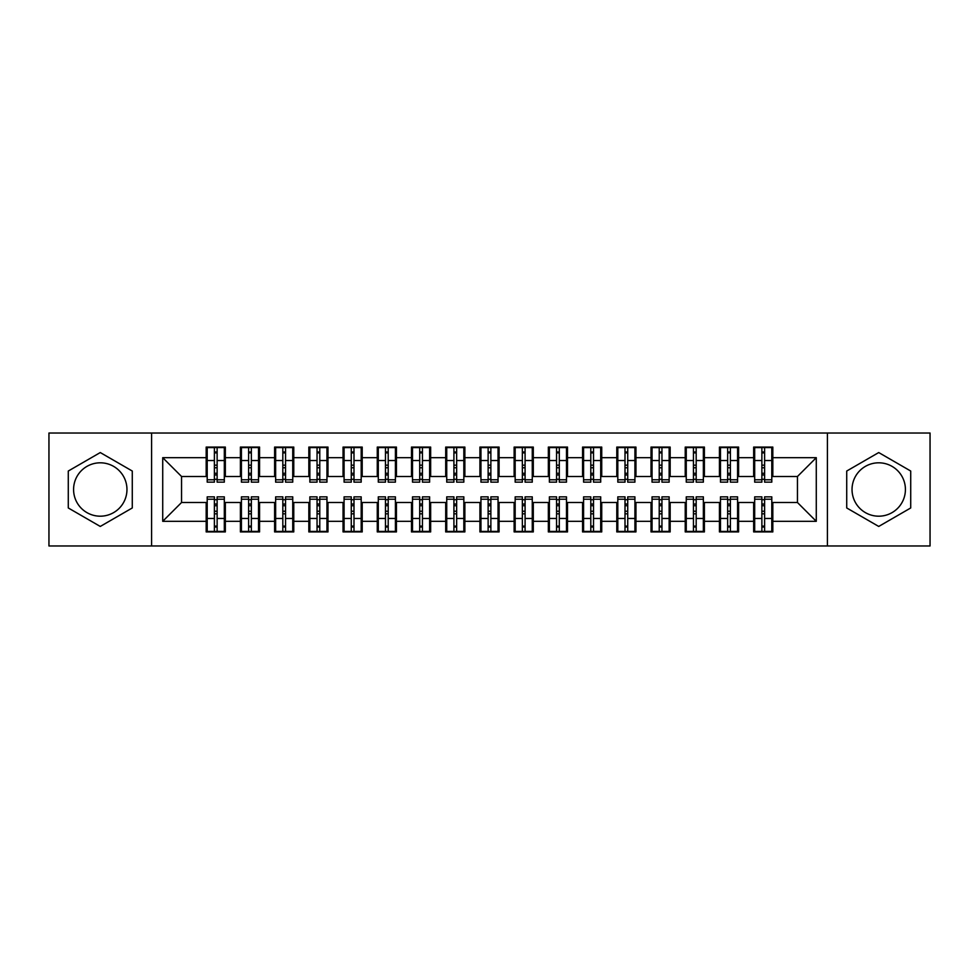 <?xml version="1.0" encoding="UTF-8"?>
<svg xmlns="http://www.w3.org/2000/svg" width="979" height="979" viewBox="0 0 979 979"><rect width="100%" height="100%" fill="white"/><g stroke="black" fill="none" stroke-linecap="round" stroke-linejoin="round"><path stroke-width="1.47" d="M878.726 462.81A26.69 26.69 0 0 0 852.036 489.5A26.69 26.69 0 0 0 878.726 516.19A26.69 26.69 0 0 0 905.416 489.5A26.69 26.69 0 0 0 878.726 462.81M100.274 516.19A26.69 26.69 0 0 1 73.584 489.5A26.69 26.69 0 0 1 100.274 462.81A26.69 26.69 0 0 1 126.964 489.5A26.69 26.69 0 0 1 100.274 516.19M827.402 545.964L930.05 545.964L930.05 433.036L827.402 433.036L827.402 545.964L151.598 545.964L151.598 433.036L48.95 433.036L48.95 545.964L151.598 545.964M761.87 467.766L764.611 467.766L761.87 467.766M764.611 511.234L761.87 511.234L764.611 511.234M727.654 467.766L730.395 467.766L727.654 467.766M730.395 511.234L727.654 511.234L730.395 511.234M693.438 467.766L696.179 467.766L693.438 467.766M696.179 511.234L693.438 511.234L696.179 511.234M659.222 467.766L661.951 467.766L659.222 467.766M661.951 511.234L659.222 511.234L661.951 511.234M625.006 467.766L627.735 467.766L625.006 467.766M627.735 511.234L625.006 511.234L627.735 511.234M590.79 467.766L593.519 467.766L590.79 467.766M593.519 511.234L590.79 511.234L593.519 511.234M556.561 467.766L559.303 467.766L556.561 467.766M559.303 511.234L556.561 511.234L559.303 511.234M522.345 467.766L525.087 467.766L522.345 467.766M525.087 511.234L522.345 511.234L525.087 511.234M488.129 467.766L490.871 467.766L488.129 467.766M490.871 511.234L488.129 511.234L490.871 511.234M453.913 467.766L456.655 467.766L453.913 467.766M456.655 511.234L453.913 511.234L456.655 511.234M419.697 467.766L422.438 467.766L419.697 467.766M422.438 511.234L419.697 511.234L422.438 511.234M385.481 467.766L388.21 467.766L385.481 467.766M388.21 511.234L385.481 511.234L388.21 511.234M351.265 467.766L353.994 467.766L351.265 467.766M353.994 511.234L351.265 511.234L353.994 511.234M317.049 467.766L319.778 467.766L317.049 467.766M319.778 511.234L317.049 511.234L319.778 511.234M282.821 467.766L285.562 467.766L282.821 467.766M285.562 511.234L282.821 511.234L285.562 511.234M248.605 467.766L251.346 467.766L248.605 467.766M251.346 511.234L248.605 511.234L251.346 511.234M827.402 433.036L151.598 433.036M207.205 476.492L181.543 476.492L162.722 457.682L162.722 521.317L206.177 521.317L206.177 531.927L225.341 531.927L225.341 521.317L240.393 521.317L240.393 531.927L259.557 531.927L259.557 521.317L274.609 521.317L274.609 531.927L293.773 531.927L293.773 521.317L308.838 521.317L308.838 531.927L327.989 531.927L327.989 521.317L343.054 521.317L343.054 531.927L362.206 531.927L362.206 521.317L377.27 521.317L377.27 531.927L396.434 531.927L396.434 521.317L411.486 521.317L411.486 531.927L430.65 531.927L430.65 521.317L445.702 521.317L445.702 531.927L464.866 531.927L464.866 521.317L479.918 521.317L479.918 531.927L499.082 531.927L499.082 521.317L514.134 521.317L514.134 531.927L533.298 531.927L533.298 521.317L548.35 521.317L548.35 531.927L567.514 531.927L567.514 521.317L582.566 521.317L582.566 531.927L601.73 531.927L601.73 521.317L616.794 521.317L616.794 531.927L635.946 531.927L635.946 521.317L651.011 521.317L651.011 531.927L670.162 531.927L670.162 521.317L685.227 521.317L685.227 531.927L704.39 531.927L704.39 521.317L719.443 521.317L719.443 531.927L738.607 531.927L738.607 521.317L753.659 521.317L753.659 531.927L772.823 531.927L772.823 502.508L797.457 502.508L797.457 476.492L771.795 476.492M162.722 457.682L206.177 457.682L206.177 476.492M797.457 476.492L816.278 457.682L772.823 457.682L772.823 447.073L753.659 447.073L753.659 457.682L738.607 457.682L738.607 447.073L719.443 447.073L719.443 457.682L704.39 457.682L704.39 447.073L685.227 447.073L685.227 457.682L670.162 457.682L670.162 447.073L651.011 447.073L651.011 457.682L635.946 457.682L635.946 447.073L616.794 447.073L616.794 457.682L601.73 457.682L601.73 447.073L582.566 447.073L582.566 457.682L567.514 457.682L567.514 447.073L548.35 447.073L548.35 457.682L533.298 457.682L533.298 447.073L514.134 447.073L514.134 457.682L499.082 457.682L499.082 447.073L479.918 447.073L479.918 457.682L464.866 457.682L464.866 447.073L445.702 447.073L445.702 457.682L430.65 457.682L430.65 447.073L411.486 447.073L411.486 457.682L396.434 457.682L396.434 447.073L377.27 447.073L377.27 457.682L362.206 457.682L362.206 447.073L343.054 447.073L343.054 457.682L327.989 457.682L327.989 447.073L308.838 447.073L308.838 457.682L293.773 457.682L293.773 447.073L274.609 447.073L274.609 457.682L259.557 457.682L259.557 447.073L240.393 447.073L240.393 457.682L225.341 457.682L225.341 447.073L206.177 447.073L206.177 457.682M816.278 457.682L816.278 521.317L772.823 521.317M738.607 521.317L738.607 502.508L754.687 502.508M753.659 521.317L753.659 502.508M772.823 457.682L772.823 476.492M704.39 521.317L704.39 502.508L720.471 502.508M719.443 521.317L719.443 502.508M753.659 457.682L753.659 476.492L737.579 476.492M738.607 457.682L738.607 476.492M670.162 521.317L670.162 502.508L686.255 502.508M685.227 521.317L685.227 502.508M719.443 457.682L719.443 476.492L703.363 476.492M704.39 457.682L704.39 476.492M635.946 521.317L635.946 502.508L652.038 502.508M651.011 521.317L651.011 502.508M685.227 457.682L685.227 476.492L669.146 476.492M670.162 457.682L670.162 476.492M601.73 521.317L601.73 502.508L617.81 502.508M616.794 521.317L616.794 502.508M651.011 457.682L651.011 476.492L634.918 476.492M635.946 457.682L635.946 476.492M567.514 521.317L567.514 502.508L583.594 502.508M582.566 521.317L582.566 502.508M616.794 457.682L616.794 476.492L600.702 476.492M601.73 457.682L601.73 476.492M533.298 521.317L533.298 502.508L549.378 502.508M548.35 521.317L548.35 502.508M582.566 457.682L582.566 476.492L566.486 476.492M567.514 457.682L567.514 476.492M499.082 521.317L499.082 502.508L515.162 502.508M514.134 521.317L514.134 502.508M548.35 457.682L548.35 476.492L532.27 476.492M533.298 457.682L533.298 476.492M464.866 521.317L464.866 502.508L480.946 502.508M479.918 521.317L479.918 502.508M514.134 457.682L514.134 476.492L498.054 476.492M499.082 457.682L499.082 476.492M430.65 521.317L430.65 502.508L446.73 502.508M445.702 521.317L445.702 502.508M479.918 457.682L479.918 476.492L463.838 476.492M464.866 457.682L464.866 476.492M396.434 521.317L396.434 502.508L412.514 502.508M411.486 521.317L411.486 502.508M445.702 457.682L445.702 476.492L429.622 476.492M430.65 457.682L430.65 476.492M362.206 521.317L362.206 502.508L378.298 502.508M377.27 521.317L377.27 502.508M411.486 457.682L411.486 476.492L395.406 476.492M396.434 457.682L396.434 476.492M327.989 521.317L327.989 502.508L344.082 502.508M343.054 521.317L343.054 502.508M377.27 457.682L377.27 476.492L361.19 476.492M362.206 457.682L362.206 476.492M293.773 521.317L293.773 502.508L309.853 502.508M308.838 521.317L308.838 502.508M343.054 457.682L343.054 476.492L326.962 476.492M327.989 457.682L327.989 476.492M259.557 521.317L259.557 502.508L275.637 502.508M274.609 521.317L274.609 502.508M308.838 457.682L308.838 476.492L292.745 476.492M293.773 457.682L293.773 476.492M225.341 521.317L225.341 502.508L241.421 502.508M240.393 521.317L240.393 502.508M274.609 457.682L274.609 476.492L258.529 476.492M259.557 457.682L259.557 476.492M214.389 467.766L217.13 467.766L214.389 467.766M217.13 511.234L214.389 511.234L217.13 511.234M162.722 521.317L181.543 502.508L207.205 502.508M206.177 521.317L206.177 502.508M240.393 457.682L240.393 476.492L224.313 476.492M225.341 457.682L225.341 476.492M132.275 471.034L100.274 452.555L68.285 471.034L68.285 507.966L100.274 526.445L132.275 507.966L132.275 471.034M846.725 471.034L846.725 507.966L878.726 526.445L910.715 507.966L910.715 471.034L878.726 452.555L846.725 471.034M181.543 476.492L181.543 502.508M754.687 476.492L753.659 476.492M720.471 476.492L719.443 476.492M686.255 476.492L685.227 476.492M652.038 476.492L651.011 476.492M617.81 476.492L616.794 476.492M583.594 476.492L582.566 476.492M549.378 476.492L548.35 476.492M515.162 476.492L514.134 476.492M480.946 476.492L479.918 476.492M446.73 476.492L445.702 476.492M412.514 476.492L411.486 476.492M378.298 476.492L377.27 476.492M344.082 476.492L343.054 476.492M309.853 476.492L308.838 476.492M275.637 476.492L274.609 476.492M241.421 476.492L240.393 476.492M224.313 502.508L225.341 502.508M258.529 502.508L259.557 502.508M292.745 502.508L293.773 502.508M326.962 502.508L327.989 502.508M361.19 502.508L362.206 502.508M395.406 502.508L396.434 502.508M429.622 502.508L430.65 502.508M463.838 502.508L464.866 502.508M498.054 502.508L499.082 502.508M532.27 502.508L533.298 502.508M566.486 502.508L567.514 502.508M600.702 502.508L601.73 502.508M634.918 502.508L635.946 502.508M669.146 502.508L670.162 502.508M703.363 502.508L704.39 502.508M737.579 502.508L738.607 502.508M771.795 502.508L772.823 502.508M816.278 521.317L797.457 502.508M207.205 447.415L224.313 447.415L207.205 447.415L207.205 482.145L214.389 482.145L214.389 447.538L224.313 447.587L224.313 482.145L217.13 482.145L217.13 447.587M214.389 451.992L217.13 451.992M214.389 479.269L217.13 479.269M217.13 474.974L214.389 474.974M214.389 473.285L217.13 473.285M225.341 463.324L224.313 463.324M225.341 467.766L224.313 467.766M207.205 463.324L206.177 463.324M207.205 467.766L206.177 467.766M224.313 531.585L207.205 531.585L224.313 531.585L224.313 496.855L217.13 496.855L217.13 531.462L207.205 531.413L207.205 496.855L214.389 496.855L214.389 531.413M217.13 527.008L214.389 527.008M217.13 499.731L214.389 499.731M214.389 504.026L217.13 504.026M217.13 505.715L214.389 505.715M206.177 515.676L207.205 515.676M206.177 511.234L207.205 511.234M224.313 515.676L225.341 515.676M224.313 511.234L225.341 511.234M241.421 447.415L258.529 447.415L241.421 447.415L241.421 482.145L248.605 482.145L248.605 447.538L258.529 447.587L258.529 482.145L251.346 482.145L251.346 447.587M248.605 451.992L251.346 451.992M248.605 479.269L251.346 479.269M251.346 474.974L248.605 474.974M248.605 473.285L251.346 473.285M259.557 463.324L258.529 463.324M259.557 467.766L258.529 467.766M241.421 463.324L240.393 463.324M241.421 467.766L240.393 467.766M275.637 447.415L292.745 447.415L275.637 447.415L275.637 482.145L282.821 482.145L282.821 447.538L292.745 447.587L292.745 482.145L285.562 482.145L285.562 447.587M282.821 451.992L285.562 451.992M282.821 479.269L285.562 479.269M285.562 474.974L282.821 474.974M282.821 473.285L285.562 473.285M293.773 463.324L292.745 463.324M293.773 467.766L292.745 467.766M275.637 463.324L274.609 463.324M275.637 467.766L274.609 467.766M309.853 447.415L326.962 447.415L309.853 447.415L309.853 482.145L317.049 482.145L317.049 447.538L326.962 447.587L326.962 482.145L319.778 482.145L319.778 447.587M317.049 451.992L319.778 451.992M317.049 479.269L319.778 479.269M319.778 474.974L317.049 474.974M317.049 473.285L319.778 473.285M327.989 463.324L326.962 463.324M327.989 467.766L326.962 467.766M309.853 463.324L308.838 463.324M309.853 467.766L308.838 467.766M344.082 447.415L361.19 447.415L344.082 447.415L344.082 482.145L351.265 482.145L351.265 447.538L361.19 447.587L361.19 482.145L353.994 482.145L353.994 447.587M351.265 451.992L353.994 451.992M351.265 479.269L353.994 479.269M353.994 474.974L351.265 474.974M351.265 473.285L353.994 473.285M362.206 463.324L361.19 463.324M362.206 467.766L361.19 467.766M344.082 463.324L343.054 463.324M344.082 467.766L343.054 467.766M258.529 531.585L241.421 531.585L258.529 531.585L258.529 496.855L251.346 496.855L251.346 531.462L241.421 531.413L241.421 496.855L248.605 496.855L248.605 531.413M251.346 527.008L248.605 527.008M251.346 499.731L248.605 499.731M248.605 504.026L251.346 504.026M251.346 505.715L248.605 505.715M240.393 515.676L241.421 515.676M240.393 511.234L241.421 511.234M258.529 515.676L259.557 515.676M258.529 511.234L259.557 511.234M292.745 531.585L275.637 531.585L292.745 531.585L292.745 496.855L285.562 496.855L285.562 531.462L275.637 531.413L275.637 496.855L282.821 496.855L282.821 531.413M285.562 527.008L282.821 527.008M285.562 499.731L282.821 499.731M282.821 504.026L285.562 504.026M285.562 505.715L282.821 505.715M274.609 515.676L275.637 515.676M274.609 511.234L275.637 511.234M292.745 515.676L293.773 515.676M292.745 511.234L293.773 511.234M326.962 531.585L309.853 531.585L326.962 531.585L326.962 496.855L319.778 496.855L319.778 531.462L309.853 531.413L309.853 496.855L317.049 496.855L317.049 531.413M319.778 527.008L317.049 527.008M319.778 499.731L317.049 499.731M317.049 504.026L319.778 504.026M319.778 505.715L317.049 505.715M308.838 515.676L309.853 515.676M308.838 511.234L309.853 511.234M326.962 515.676L327.989 515.676M326.962 511.234L327.989 511.234M361.19 531.585L344.082 531.585L361.19 531.585L361.19 496.855L353.994 496.855L353.994 531.462L344.082 531.413L344.082 496.855L351.265 496.855L351.265 531.413M353.994 527.008L351.265 527.008M353.994 499.731L351.265 499.731M351.265 504.026L353.994 504.026M353.994 505.715L351.265 505.715M343.054 515.676L344.082 515.676M343.054 511.234L344.082 511.234M361.19 515.676L362.206 515.676M361.19 511.234L362.206 511.234M378.298 447.415L395.406 447.415L378.298 447.415L378.298 482.145L385.481 482.145L385.481 447.538L395.406 447.587L395.406 482.145L388.21 482.145L388.21 447.587M385.481 451.992L388.21 451.992M385.481 479.269L388.21 479.269M388.21 474.974L385.481 474.974M385.481 473.285L388.21 473.285M396.434 463.324L395.406 463.324M396.434 467.766L395.406 467.766M378.298 463.324L377.27 463.324M378.298 467.766L377.27 467.766M395.406 531.585L378.298 531.585L395.406 531.585L395.406 496.855L388.21 496.855L388.21 531.462L378.298 531.413L378.298 496.855L385.481 496.855L385.481 531.413M388.21 527.008L385.481 527.008M388.21 499.731L385.481 499.731M385.481 504.026L388.21 504.026M388.21 505.715L385.481 505.715M377.27 515.676L378.298 515.676M377.27 511.234L378.298 511.234M395.406 515.676L396.434 515.676M395.406 511.234L396.434 511.234M412.514 447.415L429.622 447.415L412.514 447.415L412.514 482.145L419.697 482.145L419.697 447.538L429.622 447.587L429.622 482.145L422.438 482.145L422.438 447.587M419.697 451.992L422.438 451.992M419.697 479.269L422.438 479.269M422.438 474.974L419.697 474.974M419.697 473.285L422.438 473.285M430.65 463.324L429.622 463.324M430.65 467.766L429.622 467.766M412.514 463.324L411.486 463.324M412.514 467.766L411.486 467.766M429.622 531.585L412.514 531.585L429.622 531.585L429.622 496.855L422.438 496.855L422.438 531.462L412.514 531.413L412.514 496.855L419.697 496.855L419.697 531.413M422.438 527.008L419.697 527.008M422.438 499.731L419.697 499.731M419.697 504.026L422.438 504.026M422.438 505.715L419.697 505.715M411.486 515.676L412.514 515.676M411.486 511.234L412.514 511.234M429.622 515.676L430.65 515.676M429.622 511.234L430.65 511.234M446.73 447.415L463.838 447.415L446.73 447.415L446.73 482.145L453.913 482.145L453.913 447.538L463.838 447.587L463.838 482.145L456.655 482.145L456.655 447.587M453.913 451.992L456.655 451.992M453.913 479.269L456.655 479.269M456.655 474.974L453.913 474.974M453.913 473.285L456.655 473.285M464.866 463.324L463.838 463.324M464.866 467.766L463.838 467.766M446.73 463.324L445.702 463.324M446.73 467.766L445.702 467.766M463.838 531.585L446.73 531.585L463.838 531.585L463.838 496.855L456.655 496.855L456.655 531.462L446.73 531.413L446.73 496.855L453.913 496.855L453.913 531.413M456.655 527.008L453.913 527.008M456.655 499.731L453.913 499.731M453.913 504.026L456.655 504.026M456.655 505.715L453.913 505.715M445.702 515.676L446.73 515.676M445.702 511.234L446.73 511.234M463.838 515.676L464.866 515.676M463.838 511.234L464.866 511.234M480.946 447.415L498.054 447.415L480.946 447.415L480.946 482.145L488.129 482.145L488.129 447.538L498.054 447.587L498.054 482.145L490.871 482.145L490.871 447.587M488.129 451.992L490.871 451.992M488.129 479.269L490.871 479.269M490.871 474.974L488.129 474.974M488.129 473.285L490.871 473.285M499.082 463.324L498.054 463.324M499.082 467.766L498.054 467.766M480.946 463.324L479.918 463.324M480.946 467.766L479.918 467.766M498.054 531.585L480.946 531.585L498.054 531.585L498.054 496.855L490.871 496.855L490.871 531.462L480.946 531.413L480.946 496.855L488.129 496.855L488.129 531.413M490.871 527.008L488.129 527.008M490.871 499.731L488.129 499.731M488.129 504.026L490.871 504.026M490.871 505.715L488.129 505.715M479.918 515.676L480.946 515.676M479.918 511.234L480.946 511.234M498.054 515.676L499.082 515.676M498.054 511.234L499.082 511.234M515.162 447.415L532.27 447.415L515.162 447.415L515.162 482.145L522.345 482.145L522.345 447.538L532.27 447.587L532.27 482.145L525.087 482.145L525.087 447.587M522.345 451.992L525.087 451.992M522.345 479.269L525.087 479.269M525.087 474.974L522.345 474.974M522.345 473.285L525.087 473.285M533.298 463.324L532.27 463.324M533.298 467.766L532.27 467.766M515.162 463.324L514.134 463.324M515.162 467.766L514.134 467.766M532.27 531.585L515.162 531.585L532.27 531.585L532.27 496.855L525.087 496.855L525.087 531.462L515.162 531.413L515.162 496.855L522.345 496.855L522.345 531.413M525.087 527.008L522.345 527.008M525.087 499.731L522.345 499.731M522.345 504.026L525.087 504.026M525.087 505.715L522.345 505.715M514.134 515.676L515.162 515.676M514.134 511.234L515.162 511.234M532.27 515.676L533.298 515.676M532.27 511.234L533.298 511.234M549.378 447.415L566.486 447.415L549.378 447.415L549.378 482.145L556.561 482.145L556.561 447.538L566.486 447.587L566.486 482.145L559.303 482.145L559.303 447.587M556.561 451.992L559.303 451.992M556.561 479.269L559.303 479.269M559.303 474.974L556.561 474.974M556.561 473.285L559.303 473.285M567.514 463.324L566.486 463.324M567.514 467.766L566.486 467.766M549.378 463.324L548.35 463.324M549.378 467.766L548.35 467.766M566.486 531.585L549.378 531.585L566.486 531.585L566.486 496.855L559.303 496.855L559.303 531.462L549.378 531.413L549.378 496.855L556.561 496.855L556.561 531.413M559.303 527.008L556.561 527.008M559.303 499.731L556.561 499.731M556.561 504.026L559.303 504.026M559.303 505.715L556.561 505.715M548.35 515.676L549.378 515.676M548.35 511.234L549.378 511.234M566.486 515.676L567.514 515.676M566.486 511.234L567.514 511.234M583.594 447.415L600.702 447.415L583.594 447.415L583.594 482.145L590.79 482.145L590.79 447.538L600.702 447.587L600.702 482.145L593.519 482.145L593.519 447.587M590.79 451.992L593.519 451.992M590.79 479.269L593.519 479.269M593.519 474.974L590.79 474.974M590.79 473.285L593.519 473.285M601.73 463.324L600.702 463.324M601.73 467.766L600.702 467.766M583.594 463.324L582.566 463.324M583.594 467.766L582.566 467.766M600.702 531.585L583.594 531.585L600.702 531.585L600.702 496.855L593.519 496.855L593.519 531.462L583.594 531.413L583.594 496.855L590.79 496.855L590.79 531.413M593.519 527.008L590.79 527.008M593.519 499.731L590.79 499.731M590.79 504.026L593.519 504.026M593.519 505.715L590.79 505.715M582.566 515.676L583.594 515.676M582.566 511.234L583.594 511.234M600.702 515.676L601.73 515.676M600.702 511.234L601.73 511.234M617.81 447.415L634.918 447.415L617.81 447.415L617.81 482.145L625.006 482.145L625.006 447.538L634.918 447.587L634.918 482.145L627.735 482.145L627.735 447.587M625.006 451.992L627.735 451.992M625.006 479.269L627.735 479.269M627.735 474.974L625.006 474.974M625.006 473.285L627.735 473.285M635.946 463.324L634.918 463.324M635.946 467.766L634.918 467.766M617.81 463.324L616.794 463.324M617.81 467.766L616.794 467.766M634.918 531.585L617.81 531.585L634.918 531.585L634.918 496.855L627.735 496.855L627.735 531.462L617.81 531.413L617.81 496.855L625.006 496.855L625.006 531.413M627.735 527.008L625.006 527.008M627.735 499.731L625.006 499.731M625.006 504.026L627.735 504.026M627.735 505.715L625.006 505.715M616.794 515.676L617.81 515.676M616.794 511.234L617.81 511.234M634.918 515.676L635.946 515.676M634.918 511.234L635.946 511.234M652.038 447.415L669.146 447.415L652.038 447.415L652.038 482.145L659.222 482.145L659.222 447.538L669.146 447.587L669.146 482.145L661.951 482.145L661.951 447.587M659.222 451.992L661.951 451.992M659.222 479.269L661.951 479.269M661.951 474.974L659.222 474.974M659.222 473.285L661.951 473.285M670.162 463.324L669.146 463.324M670.162 467.766L669.146 467.766M652.038 463.324L651.011 463.324M652.038 467.766L651.011 467.766M669.146 531.585L652.038 531.585L669.146 531.585L669.146 496.855L661.951 496.855L661.951 531.462L652.038 531.413L652.038 496.855L659.222 496.855L659.222 531.413M661.951 527.008L659.222 527.008M661.951 499.731L659.222 499.731M659.222 504.026L661.951 504.026M661.951 505.715L659.222 505.715M651.011 515.676L652.038 515.676M651.011 511.234L652.038 511.234M669.146 515.676L670.162 515.676M669.146 511.234L670.162 511.234M686.255 447.415L703.363 447.415L686.255 447.415L686.255 482.145L693.438 482.145L693.438 447.538L703.363 447.587L703.363 482.145L696.179 482.145L696.179 447.587M693.438 451.992L696.179 451.992M693.438 479.269L696.179 479.269M696.179 474.974L693.438 474.974M693.438 473.285L696.179 473.285M704.39 463.324L703.363 463.324M704.39 467.766L703.363 467.766M686.255 463.324L685.227 463.324M686.255 467.766L685.227 467.766M703.363 531.585L686.255 531.585L703.363 531.585L703.363 496.855L696.179 496.855L696.179 531.462L686.255 531.413L686.255 496.855L693.438 496.855L693.438 531.413M696.179 527.008L693.438 527.008M696.179 499.731L693.438 499.731M693.438 504.026L696.179 504.026M696.179 505.715L693.438 505.715M685.227 515.676L686.255 515.676M685.227 511.234L686.255 511.234M703.363 515.676L704.39 515.676M703.363 511.234L704.39 511.234M720.471 447.415L737.579 447.415L720.471 447.415L720.471 482.145L727.654 482.145L727.654 447.538L737.579 447.587L737.579 482.145L730.395 482.145L730.395 447.587M727.654 451.992L730.395 451.992M727.654 479.269L730.395 479.269M730.395 474.974L727.654 474.974M727.654 473.285L730.395 473.285M738.607 463.324L737.579 463.324M738.607 467.766L737.579 467.766M720.471 463.324L719.443 463.324M720.471 467.766L719.443 467.766M737.579 531.585L720.471 531.585L737.579 531.585L737.579 496.855L730.395 496.855L730.395 531.462L720.471 531.413L720.471 496.855L727.654 496.855L727.654 531.413M730.395 527.008L727.654 527.008M730.395 499.731L727.654 499.731M727.654 504.026L730.395 504.026M730.395 505.715L727.654 505.715M719.443 515.676L720.471 515.676M719.443 511.234L720.471 511.234M737.579 515.676L738.607 515.676M737.579 511.234L738.607 511.234M754.687 447.415L771.795 447.415L754.687 447.415L754.687 482.145L761.87 482.145L761.87 447.538L771.795 447.587L771.795 482.145L764.611 482.145L764.611 447.587M761.87 451.992L764.611 451.992M761.87 479.269L764.611 479.269M764.611 474.974L761.87 474.974M761.87 473.285L764.611 473.285M772.823 463.324L771.795 463.324M772.823 467.766L771.795 467.766M754.687 463.324L753.659 463.324M754.687 467.766L753.659 467.766M771.795 531.585L754.687 531.585L771.795 531.585L771.795 496.855L764.611 496.855L764.611 531.462L754.687 531.413L754.687 496.855L761.87 496.855L761.87 531.413M764.611 527.008L761.87 527.008M764.611 499.731L761.87 499.731M761.87 504.026L764.611 504.026M764.611 505.715L761.87 505.715M753.659 515.676L754.687 515.676M753.659 511.234L754.687 511.234M771.795 515.676L772.823 515.676M771.795 511.234L772.823 511.234M207.205 447.587L214.389 447.587M217.13 479.796L224.313 479.796M217.13 460.534L224.313 460.534M207.205 479.796L214.389 479.796M207.205 460.534L214.389 460.534M214.389 465.16L217.13 465.16M214.389 452.898L217.13 452.898M224.313 531.413L217.13 531.413M214.389 499.204L207.205 499.204M214.389 518.466L207.205 518.466M224.313 499.204L217.13 499.204M224.313 518.466L217.13 518.466M217.13 513.84L214.389 513.84M217.13 526.102L214.389 526.102M241.421 447.587L248.605 447.587M251.346 479.796L258.529 479.796M251.346 460.534L258.529 460.534M241.421 479.796L248.605 479.796M241.421 460.534L248.605 460.534M248.605 465.16L251.346 465.16M248.605 452.898L251.346 452.898M275.637 447.587L282.821 447.587M285.562 479.796L292.745 479.796M285.562 460.534L292.745 460.534M275.637 479.796L282.821 479.796M275.637 460.534L282.821 460.534M282.821 465.16L285.562 465.16M282.821 452.898L285.562 452.898M309.853 447.587L317.049 447.587M319.778 479.796L326.962 479.796M319.778 460.534L326.962 460.534M309.853 479.796L317.049 479.796M309.853 460.534L317.049 460.534M317.049 465.16L319.778 465.16M317.049 452.898L319.778 452.898M344.082 447.587L351.265 447.587M353.994 479.796L361.19 479.796M353.994 460.534L361.19 460.534M344.082 479.796L351.265 479.796M344.082 460.534L351.265 460.534M351.265 465.16L353.994 465.16M351.265 452.898L353.994 452.898M258.529 531.413L251.346 531.413M248.605 499.204L241.421 499.204M248.605 518.466L241.421 518.466M258.529 499.204L251.346 499.204M258.529 518.466L251.346 518.466M251.346 513.84L248.605 513.84M251.346 526.102L248.605 526.102M292.745 531.413L285.562 531.413M282.821 499.204L275.637 499.204M282.821 518.466L275.637 518.466M292.745 499.204L285.562 499.204M292.745 518.466L285.562 518.466M285.562 513.84L282.821 513.84M285.562 526.102L282.821 526.102M326.962 531.413L319.778 531.413M317.049 499.204L309.853 499.204M317.049 518.466L309.853 518.466M326.962 499.204L319.778 499.204M326.962 518.466L319.778 518.466M319.778 513.84L317.049 513.84M319.778 526.102L317.049 526.102M361.19 531.413L353.994 531.413M351.265 499.204L344.082 499.204M351.265 518.466L344.082 518.466M361.19 499.204L353.994 499.204M361.19 518.466L353.994 518.466M353.994 513.84L351.265 513.84M353.994 526.102L351.265 526.102M378.298 447.587L385.481 447.587M388.21 479.796L395.406 479.796M388.21 460.534L395.406 460.534M378.298 479.796L385.481 479.796M378.298 460.534L385.481 460.534M385.481 465.16L388.21 465.16M385.481 452.898L388.21 452.898M395.406 531.413L388.21 531.413M385.481 499.204L378.298 499.204M385.481 518.466L378.298 518.466M395.406 499.204L388.21 499.204M395.406 518.466L388.21 518.466M388.21 513.84L385.481 513.84M388.21 526.102L385.481 526.102M412.514 447.587L419.697 447.587M422.438 479.796L429.622 479.796M422.438 460.534L429.622 460.534M412.514 479.796L419.697 479.796M412.514 460.534L419.697 460.534M419.697 465.16L422.438 465.16M419.697 452.898L422.438 452.898M429.622 531.413L422.438 531.413M419.697 499.204L412.514 499.204M419.697 518.466L412.514 518.466M429.622 499.204L422.438 499.204M429.622 518.466L422.438 518.466M422.438 513.84L419.697 513.84M422.438 526.102L419.697 526.102M446.73 447.587L453.913 447.587M456.655 479.796L463.838 479.796M456.655 460.534L463.838 460.534M446.73 479.796L453.913 479.796M446.73 460.534L453.913 460.534M453.913 465.16L456.655 465.16M453.913 452.898L456.655 452.898M463.838 531.413L456.655 531.413M453.913 499.204L446.73 499.204M453.913 518.466L446.73 518.466M463.838 499.204L456.655 499.204M463.838 518.466L456.655 518.466M456.655 513.84L453.913 513.84M456.655 526.102L453.913 526.102M480.946 447.587L488.129 447.587M490.871 479.796L498.054 479.796M490.871 460.534L498.054 460.534M480.946 479.796L488.129 479.796M480.946 460.534L488.129 460.534M488.129 465.16L490.871 465.16M488.129 452.898L490.871 452.898M498.054 531.413L490.871 531.413M488.129 499.204L480.946 499.204M488.129 518.466L480.946 518.466M498.054 499.204L490.871 499.204M498.054 518.466L490.871 518.466M490.871 513.84L488.129 513.84M490.871 526.102L488.129 526.102M515.162 447.587L522.345 447.587M525.087 479.796L532.27 479.796M525.087 460.534L532.27 460.534M515.162 479.796L522.345 479.796M515.162 460.534L522.345 460.534M522.345 465.16L525.087 465.16M522.345 452.898L525.087 452.898M532.27 531.413L525.087 531.413M522.345 499.204L515.162 499.204M522.345 518.466L515.162 518.466M532.27 499.204L525.087 499.204M532.27 518.466L525.087 518.466M525.087 513.84L522.345 513.84M525.087 526.102L522.345 526.102M549.378 447.587L556.561 447.587M559.303 479.796L566.486 479.796M559.303 460.534L566.486 460.534M549.378 479.796L556.561 479.796M549.378 460.534L556.561 460.534M556.561 465.16L559.303 465.16M556.561 452.898L559.303 452.898M566.486 531.413L559.303 531.413M556.561 499.204L549.378 499.204M556.561 518.466L549.378 518.466M566.486 499.204L559.303 499.204M566.486 518.466L559.303 518.466M559.303 513.84L556.561 513.84M559.303 526.102L556.561 526.102M583.594 447.587L590.79 447.587M593.519 479.796L600.702 479.796M593.519 460.534L600.702 460.534M583.594 479.796L590.79 479.796M583.594 460.534L590.79 460.534M590.79 465.16L593.519 465.16M590.79 452.898L593.519 452.898M600.702 531.413L593.519 531.413M590.79 499.204L583.594 499.204M590.79 518.466L583.594 518.466M600.702 499.204L593.519 499.204M600.702 518.466L593.519 518.466M593.519 513.84L590.79 513.84M593.519 526.102L590.79 526.102M617.81 447.587L625.006 447.587M627.735 479.796L634.918 479.796M627.735 460.534L634.918 460.534M617.81 479.796L625.006 479.796M617.81 460.534L625.006 460.534M625.006 465.16L627.735 465.16M625.006 452.898L627.735 452.898M634.918 531.413L627.735 531.413M625.006 499.204L617.81 499.204M625.006 518.466L617.81 518.466M634.918 499.204L627.735 499.204M634.918 518.466L627.735 518.466M627.735 513.84L625.006 513.84M627.735 526.102L625.006 526.102M652.038 447.587L659.222 447.587M661.951 479.796L669.146 479.796M661.951 460.534L669.146 460.534M652.038 479.796L659.222 479.796M652.038 460.534L659.222 460.534M659.222 465.16L661.951 465.16M659.222 452.898L661.951 452.898M669.146 531.413L661.951 531.413M659.222 499.204L652.038 499.204M659.222 518.466L652.038 518.466M669.146 499.204L661.951 499.204M669.146 518.466L661.951 518.466M661.951 513.84L659.222 513.84M661.951 526.102L659.222 526.102M686.255 447.587L693.438 447.587M696.179 479.796L703.363 479.796M696.179 460.534L703.363 460.534M686.255 479.796L693.438 479.796M686.255 460.534L693.438 460.534M693.438 465.16L696.179 465.16M693.438 452.898L696.179 452.898M703.363 531.413L696.179 531.413M693.438 499.204L686.255 499.204M693.438 518.466L686.255 518.466M703.363 499.204L696.179 499.204M703.363 518.466L696.179 518.466M696.179 513.84L693.438 513.84M696.179 526.102L693.438 526.102M720.471 447.587L727.654 447.587M730.395 479.796L737.579 479.796M730.395 460.534L737.579 460.534M720.471 479.796L727.654 479.796M720.471 460.534L727.654 460.534M727.654 465.16L730.395 465.16M727.654 452.898L730.395 452.898M737.579 531.413L730.395 531.413M727.654 499.204L720.471 499.204M727.654 518.466L720.471 518.466M737.579 499.204L730.395 499.204M737.579 518.466L730.395 518.466M730.395 513.84L727.654 513.84M730.395 526.102L727.654 526.102M754.687 447.587L761.87 447.587M764.611 479.796L771.795 479.796M764.611 460.534L771.795 460.534M754.687 479.796L761.87 479.796M754.687 460.534L761.87 460.534M761.87 465.16L764.611 465.16M761.87 452.898L764.611 452.898M771.795 531.413L764.611 531.413M761.87 499.204L754.687 499.204M761.87 518.466L754.687 518.466M771.795 499.204L764.611 499.204M771.795 518.466L764.611 518.466M764.611 513.84L761.87 513.84M764.611 526.102L761.87 526.102"/></g></svg>
